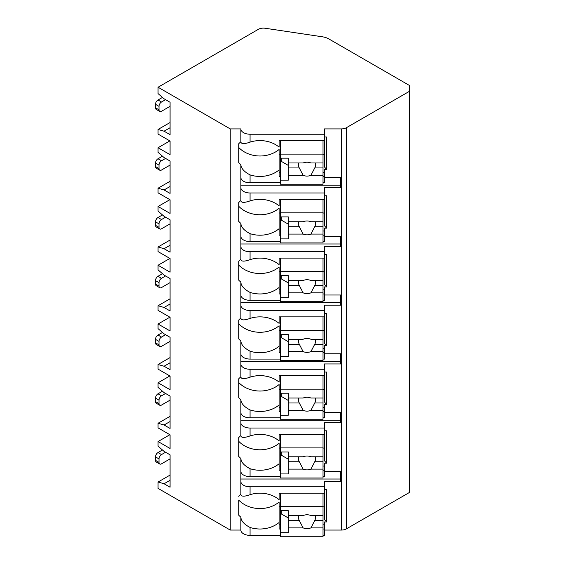 <?xml version="1.0" encoding="UTF-8"?>
<svg xmlns="http://www.w3.org/2000/svg" width="565" height="565" viewBox="0 0 565 565"><rect width="100%" height="100%" fill="white"/><g stroke="black" fill="none" stroke-linecap="round" stroke-linejoin="round"><path stroke-width="0.85" d="M169.881 434.711L158.059 441.54L158.059 446.166L164.069 451.371L170.079 454.839L170.079 487.228L164.069 483.76L158.059 482.023L158.059 488.386L230.238 530.055L240.86 530.055A9.21 5.318 0 0 0 250.069 535.373L280.53 535.373M323.025 535.373L324.444 535.373L324.444 529.01L323.025 529.01M324.444 530.055L341.401 530.055A7.084 4.089 0 0 0 346.409 528.854L409.498 492.433L409.498 85.499L328.823 38.928A14.167 8.178 0 0 0 322.354 36.789L265.155 28.25A7.084 4.089 0 0 0 258.375 29.316L158.059 87.236L230.238 128.905L240.86 128.905A9.21 5.318 0 0 0 250.069 134.223L324.444 134.223L324.444 128.905L341.401 128.905A7.084 4.089 0 0 0 346.409 127.704L409.498 91.283M324.444 471.295L340.737 471.295L340.737 481.472L324.444 481.472L324.444 486.79L250.069 486.79A9.21 5.318 0 0 1 240.86 481.472L240.86 494.347C241.093 496.642 244.165 496.762 250.069 494.7L250.069 486.79M324.444 430.805L326.57 430.805L326.57 463.194L324.444 463.194L324.444 470.25L323.025 470.25M240.86 412.535A9.21 5.318 0 0 0 250.069 417.846L250.069 409.943C244.165 406.857 241.093 403.424 240.86 399.66L240.86 435.587C241.093 437.882 244.165 437.995 250.069 435.933A26.915 21.979 180 0 1 279.11 440.905L279.11 434.386L324.444 434.386L324.444 422.712L340.737 422.712L340.737 412.535L324.444 412.535M324.444 372.045L326.57 372.045L326.57 404.434L324.444 404.434L324.444 411.49L323.025 411.49M240.86 353.768A9.21 5.318 0 0 0 250.069 359.086L250.069 351.183C244.165 348.096 241.093 344.664 240.86 340.9L240.86 376.827C241.093 379.122 244.165 379.235 250.069 377.173A26.915 21.979 180 0 1 279.11 382.138L279.11 375.626L324.444 375.626L324.444 363.952L340.737 363.952L340.737 353.768L324.444 353.768M324.444 313.285L326.57 313.285L326.57 345.674L324.444 345.674L324.444 352.722L323.025 352.722M240.86 295.008A9.21 5.318 0 0 0 250.069 300.326L250.069 292.416C244.165 289.329 241.093 285.904 240.86 282.133L240.86 318.067C241.093 320.362 244.165 320.475 250.069 318.413A26.915 21.979 180 0 1 279.11 323.378L279.11 316.866L324.444 316.866L324.444 305.192L340.737 305.192L340.737 295.008L324.444 295.008M324.444 254.525L326.57 254.525L326.57 286.914L324.444 286.914L324.444 293.962L323.025 293.962M240.86 236.248A9.21 5.318 0 0 0 250.069 241.566L250.069 233.656C244.165 230.569 241.093 227.144 240.86 223.373L240.86 259.3C241.093 261.595 244.165 261.715 250.069 259.653A26.915 21.979 180 0 1 279.11 264.618L279.11 258.106L324.444 258.106L324.444 246.425L340.737 246.425L340.737 236.248L324.444 236.248M324.444 195.765L326.57 195.765L326.57 228.154L324.444 228.154L324.444 235.202L323.025 235.202M240.86 177.488A9.21 5.318 0 0 0 250.069 182.806L250.069 174.896C244.165 171.809 241.093 168.384 240.86 164.613L240.86 200.54C241.093 202.835 244.165 202.955 250.069 200.893A26.915 21.979 180 0 1 279.11 205.858L279.11 199.346L324.444 199.346L324.444 187.665L340.737 187.665L340.737 177.488L324.444 177.488M324.444 137.005L326.57 137.005L326.57 169.387L324.444 169.387L324.444 176.442L323.025 176.442M324.444 489.573L326.57 489.573L326.57 521.954L324.444 521.954L324.444 529.01M250.069 476.613L250.069 468.703C244.165 465.617 241.093 462.191 240.86 458.42L240.86 471.295A9.21 5.318 0 0 0 250.069 476.613L280.53 476.613M323.025 476.613L324.444 476.613L324.444 470.25M324.444 134.223L324.444 140.586L279.11 140.586L279.11 147.098A26.915 21.979 180 0 0 250.069 142.133C244.165 144.195 241.093 144.075 240.86 141.78L240.86 128.905M240.86 530.055L240.86 517.18C241.093 520.951 244.165 524.377 250.069 527.463A26.915 21.979 180 0 0 279.11 522.498L279.11 502.052A26.915 21.979 180 0 1 238.734 500.074L238.734 515.202A26.915 21.979 180 0 0 240.86 517.18M240.86 187.665A9.21 5.318 0 0 0 250.069 192.983L324.444 192.983M240.86 246.425A9.21 5.318 0 0 0 250.069 251.743L324.444 251.743M240.86 305.192A9.21 5.318 0 0 0 250.069 310.503L324.444 310.503M240.86 363.952A9.21 5.318 0 0 0 250.069 369.27L324.444 369.27M240.86 422.712A9.21 5.318 0 0 0 250.069 428.03L324.444 428.03M240.86 141.78A26.915 21.979 180 0 0 238.734 143.757L238.734 162.635A26.915 21.979 180 0 0 240.86 164.613M240.86 471.295L240.86 481.472M240.86 494.347A26.915 21.979 180 0 0 238.734 496.324M230.238 530.055L230.238 128.905M240.86 200.54A26.915 21.979 180 0 0 238.734 202.517L238.734 221.395A26.915 21.979 180 0 0 240.86 223.373M240.86 259.3A26.915 21.979 180 0 0 238.734 261.277L238.734 280.162A26.915 21.979 180 0 0 240.86 282.133M240.86 318.067A26.915 21.979 180 0 0 238.734 320.037L238.734 338.922A26.915 21.979 180 0 0 240.86 340.9M240.86 376.827A26.915 21.979 180 0 0 238.734 378.797L238.734 397.682A26.915 21.979 180 0 0 240.86 399.66M240.86 435.587A26.915 21.979 180 0 0 238.734 437.564L238.734 456.442A26.915 21.979 180 0 0 240.86 458.42M240.86 479.021L340.737 479.021L340.737 471.295M323.025 182.806L324.444 182.806L324.444 176.442M323.025 241.566L324.444 241.566L324.444 235.202M323.025 300.326L324.444 300.326L324.444 293.962M323.025 359.086L324.444 359.086L324.444 352.722M323.025 417.846L324.444 417.846L324.444 411.49M250.069 494.7A26.915 21.979 180 0 1 279.11 499.665L279.11 493.153L324.444 493.153L324.444 486.79M324.444 140.586L324.444 166.936L326.57 169.387M324.444 172.254L323.025 172.254M280.53 172.254L279.11 172.254M279.11 154.259L280.53 154.259M323.025 154.259L324.444 154.259M280.53 176.442L279.11 176.442L279.11 149.485A26.915 21.979 180 0 1 238.734 147.507L238.734 143.757M280.53 529.01L279.11 529.01L279.11 522.498M250.069 182.806L280.53 182.806M250.069 174.896A26.915 21.979 180 0 0 279.11 169.931M250.069 241.566L280.53 241.566M250.069 233.656A26.915 21.979 180 0 0 279.11 228.691L279.11 208.245A26.915 21.979 180 0 1 238.734 206.267L238.734 202.517M280.53 235.202L279.11 235.202L279.11 228.691M250.069 300.326L280.53 300.326M250.069 292.416A26.915 21.979 180 0 0 279.11 287.451L279.11 267.005A26.915 21.979 180 0 1 238.734 265.027L238.734 261.277M280.53 293.962L279.11 293.962L279.11 287.451M250.069 359.086L280.53 359.086M250.069 351.183A26.915 21.979 180 0 0 279.11 346.211L279.11 325.765A26.915 21.979 180 0 1 238.734 323.787L238.734 320.037M280.53 352.722L279.11 352.722L279.11 346.211M250.069 417.846L280.53 417.846M250.069 409.943A26.915 21.979 180 0 0 279.11 404.971L279.11 384.525A26.915 21.979 180 0 1 238.734 382.547L238.734 378.797M280.53 411.49L279.11 411.49L279.11 404.971M250.069 468.703A26.915 21.979 180 0 0 279.11 463.738L279.11 443.285A26.915 21.979 180 0 1 238.734 441.314L238.734 437.564M280.53 470.25L279.11 470.25L279.11 463.738M280.53 140.586L280.53 184.183L323.025 184.183L323.025 167.946L314.747 167.946A8.503 6.942 180 0 0 315.517 165.058A8.503 6.942 180 0 0 315.129 162.981M280.53 158.158L288.32 158.158L288.32 162.981L303.115 162.981A8.503 6.942 180 0 1 307.021 162.204A8.503 6.942 180 0 1 310.927 162.981L323.025 162.981L323.025 154.111L280.53 154.111M280.53 180.136L288.32 180.136L288.32 175.312L303.115 175.312A8.503 6.942 180 0 0 307.021 176.089A8.503 6.942 180 0 0 310.927 175.312L323.025 175.312M288.32 175.312L288.32 162.981M298.906 162.981A8.503 6.942 180 0 0 298.518 165.058A8.503 6.942 180 0 0 299.295 167.946L288.32 167.946M299.295 167.946L303.115 175.312M310.927 175.312L314.747 167.946M288.32 165.411L281.236 161.322L281.236 158.158M323.025 167.946L323.025 162.981M323.025 140.586L323.025 154.111M324.444 524.821L323.025 524.821M280.53 524.821L279.11 524.821M326.57 521.954L324.444 519.503L324.444 493.153M279.11 506.826L280.53 506.826M323.025 506.826L324.444 506.826M280.53 493.153L280.53 536.75L323.025 536.75L323.025 520.513L314.747 520.513A8.503 6.942 180 0 0 315.517 517.625A8.503 6.942 180 0 0 315.129 515.548M280.53 510.725L288.32 510.725L288.32 515.548L303.115 515.548A8.503 6.942 180 0 1 307.021 514.772A8.503 6.942 180 0 1 310.927 515.548L323.025 515.548L323.025 506.678L280.53 506.678M280.53 532.703L288.32 532.703L288.32 527.88L303.115 527.88A8.503 6.942 180 0 0 307.021 528.656A8.503 6.942 180 0 0 310.927 527.88L323.025 527.88M288.32 527.88L288.32 515.548M298.906 515.548A8.503 6.942 180 0 0 298.518 517.625A8.503 6.942 180 0 0 299.295 520.513L288.32 520.513M299.295 520.513L303.115 527.88M310.927 527.88L314.747 520.513M288.32 517.978L281.236 513.889L281.236 510.725M323.025 520.513L323.025 515.548M323.025 493.153L323.025 506.678M240.86 185.214L340.737 185.214L340.737 177.488M324.444 199.346L324.444 225.696L326.57 228.154M324.444 231.014L323.025 231.014M280.53 231.014L279.11 231.014M279.11 213.019L280.53 213.019M323.025 213.019L324.444 213.019M280.53 199.346L280.53 242.943L323.025 242.943L323.025 226.706L314.747 226.706A8.503 6.942 180 0 0 315.517 223.818A8.503 6.942 180 0 0 315.129 221.741M280.53 216.918L288.32 216.918L288.32 221.741L303.115 221.741A8.503 6.942 180 0 1 307.021 220.964A8.503 6.942 180 0 1 310.927 221.741L323.025 221.741L323.025 212.871L280.53 212.871M280.53 238.896L288.32 238.896L288.32 234.072L303.115 234.072A8.503 6.942 180 0 0 307.021 234.849A8.503 6.942 180 0 0 310.927 234.072L323.025 234.072M288.32 234.072L288.32 221.741M298.906 221.741A8.503 6.942 180 0 0 298.518 223.818A8.503 6.942 180 0 0 299.295 226.706L288.32 226.706M299.295 226.706L303.115 234.072M310.927 234.072L314.747 226.706M288.32 224.171L281.236 220.082L281.236 216.918M323.025 226.706L323.025 221.741M323.025 199.346L323.025 212.871M240.86 243.974L340.737 243.974L340.737 236.248M324.444 258.106L324.444 284.456L326.57 286.914M324.444 289.774L323.025 289.774M280.53 289.774L279.11 289.774M279.11 271.779L280.53 271.779M323.025 271.779L324.444 271.779M280.53 258.106L280.53 301.703L323.025 301.703L323.025 285.473L314.747 285.473A8.503 6.942 180 0 0 315.517 282.578A8.503 6.942 180 0 0 315.129 280.501M280.53 275.678L288.32 275.678L288.32 280.501L303.115 280.501A8.503 6.942 180 0 1 307.021 279.724A8.503 6.942 180 0 1 310.927 280.501L323.025 280.501L323.025 271.631L280.53 271.631M280.53 297.656L288.32 297.656L288.32 292.832L303.115 292.832A8.503 6.942 180 0 0 307.021 293.609A8.503 6.942 180 0 0 310.927 292.832L323.025 292.832M288.32 292.832L288.32 280.501M298.906 280.501A8.503 6.942 180 0 0 298.518 282.578A8.503 6.942 180 0 0 299.295 285.473L288.32 285.473M299.295 285.473L303.115 292.832M310.927 292.832L314.747 285.473M288.32 282.931L281.236 278.842L281.236 275.678M323.025 285.473L323.025 280.501M323.025 258.106L323.025 271.631M240.86 302.734L340.737 302.734L340.737 295.008M324.444 316.866L324.444 343.223L326.57 345.674M324.444 348.534L323.025 348.534M280.53 348.534L279.11 348.534M279.11 330.539L280.53 330.539M323.025 330.539L324.444 330.539M280.53 316.866L280.53 360.463L323.025 360.463L323.025 344.233L314.747 344.233A8.503 6.942 180 0 0 315.517 341.338A8.503 6.942 180 0 0 315.129 339.268M280.53 334.438L288.32 334.438L288.32 339.268L303.115 339.268A8.503 6.942 180 0 1 307.021 338.491A8.503 6.942 180 0 1 310.927 339.268L323.025 339.268L323.025 330.391L280.53 330.391M280.53 356.416L288.32 356.416L288.32 351.592L303.115 351.592A8.503 6.942 180 0 0 307.021 352.369A8.503 6.942 180 0 0 310.927 351.592L323.025 351.592M288.32 351.592L288.32 339.268M298.906 339.268A8.503 6.942 180 0 0 298.518 341.338A8.503 6.942 180 0 0 299.295 344.233L288.32 344.233M299.295 344.233L303.115 351.592M310.927 351.592L314.747 344.233M288.32 341.698L281.236 337.609L281.236 334.438M323.025 344.233L323.025 339.268M323.025 316.866L323.025 330.391M240.86 361.494L340.737 361.494L340.737 353.768M324.444 375.626L324.444 401.983L326.57 404.434M324.444 407.294L323.025 407.294M280.53 407.294L279.11 407.294M279.11 389.306L280.53 389.306M323.025 389.306L324.444 389.306M280.53 375.626L280.53 419.23L323.025 419.23L323.025 402.993L314.747 402.993A8.503 6.942 180 0 0 315.517 400.098A8.503 6.942 180 0 0 315.129 398.028M280.53 393.205L288.32 393.205L288.32 398.028L303.115 398.028A8.503 6.942 180 0 1 307.021 397.252A8.503 6.942 180 0 1 310.927 398.028L323.025 398.028L323.025 389.151L280.53 389.151M280.53 415.176L288.32 415.176L288.32 410.352L303.115 410.352A8.503 6.942 180 0 0 307.021 411.129A8.503 6.942 180 0 0 310.927 410.352L323.025 410.352M288.32 410.352L288.32 398.028M298.906 398.028A8.503 6.942 180 0 0 298.518 400.098A8.503 6.942 180 0 0 299.295 402.993L288.32 402.993M299.295 402.993L303.115 410.352M310.927 410.352L314.747 402.993M288.32 400.458L281.236 396.369L281.236 393.205M323.025 402.993L323.025 398.028M323.025 375.626L323.025 389.151M240.86 420.254L340.737 420.254L340.737 412.535M324.444 434.386L324.444 460.743L326.57 463.194M324.444 466.061L323.025 466.061M280.53 466.061L279.11 466.061M279.11 448.066L280.53 448.066M323.025 448.066L324.444 448.066M280.53 434.386L280.53 477.99L323.025 477.99L323.025 461.753L314.747 461.753A8.503 6.942 180 0 0 315.517 458.865A8.503 6.942 180 0 0 315.129 456.788M280.53 451.965L288.32 451.965L288.32 456.788L303.115 456.788A8.503 6.942 180 0 1 307.021 456.012A8.503 6.942 180 0 1 310.927 456.788L323.025 456.788L323.025 447.911L280.53 447.911M280.53 473.943L288.32 473.943L288.32 469.112L303.115 469.112A8.503 6.942 180 0 0 307.021 469.889A8.503 6.942 180 0 0 310.927 469.112L323.025 469.112M288.32 469.112L288.32 456.788M298.906 456.788A8.503 6.942 180 0 0 298.518 458.865A8.503 6.942 180 0 0 299.295 461.753L288.32 461.753M299.295 461.753L303.115 469.112M310.927 469.112L314.747 461.753M288.32 459.218L281.236 455.129L281.236 451.965M323.025 461.753L323.025 456.788M323.025 434.386L323.025 447.911M169.881 375.951L158.059 382.773L158.059 387.399L164.069 392.611L170.079 396.079L170.079 428.468L164.069 424.993L158.059 423.263L158.059 427.889L170.079 434.831L170.079 448.476L158.059 441.54M158.059 382.773L170.079 389.716L170.079 376.064L158.059 369.129L158.059 364.503L170.079 357.56M169.881 317.191L158.059 324.013L158.059 328.639L164.069 333.844L170.079 337.319L170.079 369.708L164.069 366.233L158.059 364.503M158.059 324.013L170.079 330.956L170.079 317.304L158.059 310.369L158.059 305.736L170.079 298.8M169.881 258.431L158.059 265.253L158.059 269.879L164.069 275.084L170.079 278.559L170.079 310.941L164.069 307.473L158.059 305.736M158.059 265.253L170.079 272.196L170.079 258.544L158.059 251.602L158.059 246.976L170.079 240.04M169.881 199.671L158.059 206.493L158.059 211.119L164.069 216.324L170.079 219.792L170.079 252.181L164.069 248.713L158.059 246.976M158.059 206.493L170.079 213.436L170.079 199.784L158.059 192.842L158.059 188.216L170.079 181.273M169.881 140.904L158.059 147.733L158.059 152.359L164.069 157.564L170.079 161.032L170.079 193.421L164.069 189.953L158.059 188.216M158.059 147.733L170.079 154.669L170.079 141.024L158.059 134.082L158.059 129.456L170.079 122.513M158.059 87.236L158.059 93.599L164.069 98.804L170.079 102.272L170.079 134.661L164.069 131.193L158.059 129.456M164.069 131.193L170.079 127.718M158.059 482.023L170.079 475.08M158.059 423.263L170.079 416.32M164.069 483.76L170.079 480.285M170.079 458.886L161.512 463.83A3.538 2.048 120 0 1 159.747 464.006A3.538 2.048 120 0 1 159.012 462.389L159.012 458.914A3.538 2.048 120 0 1 161.512 454.578L165.573 452.24M159.747 464.006L156.237 461.986A3.538 2.048 -60 0 1 155.502 460.362L155.502 456.894A3.538 2.048 -60 0 1 158.009 452.558L162.466 449.98M164.069 189.953L170.079 186.478M170.079 165.079L161.512 170.03A3.538 2.048 120 0 1 159.747 170.199A3.538 2.048 120 0 1 159.012 168.582L159.012 165.114A3.538 2.048 120 0 1 161.512 160.771L165.573 158.433M159.747 170.199L156.237 168.179A3.538 2.048 -60 0 1 155.502 166.555L155.502 163.087A3.538 2.048 -60 0 1 158.009 158.751L162.466 156.173M164.069 248.713L170.079 245.245M170.079 223.846L161.512 228.79A3.538 2.048 120 0 1 159.747 228.966A3.538 2.048 120 0 1 159.012 227.342L159.012 223.874A3.538 2.048 120 0 1 161.512 219.538L165.573 217.193M159.747 228.966L156.237 226.939A3.538 2.048 -60 0 1 155.502 225.315L155.502 221.847A3.538 2.048 -60 0 1 158.009 217.511L162.466 214.933M164.069 307.473L170.079 304.005M170.079 282.606L161.512 287.55A3.538 2.048 120 0 1 159.747 287.726A3.538 2.048 120 0 1 159.012 286.102L159.012 282.634A3.538 2.048 120 0 1 161.512 278.298L165.573 275.953M159.747 287.726L156.237 285.699A3.538 2.048 -60 0 1 155.502 284.082L155.502 280.607A3.538 2.048 -60 0 1 158.009 276.271L162.466 273.7M164.069 366.233L170.079 362.765M170.079 341.366L161.512 346.31A3.538 2.048 120 0 1 159.747 346.486A3.538 2.048 120 0 1 159.012 344.862L159.012 341.394A3.538 2.048 120 0 1 161.512 337.058L165.573 334.713M159.747 346.486L156.237 344.459A3.538 2.048 -60 0 1 155.502 342.842L155.502 339.367A3.538 2.048 -60 0 1 158.009 335.031L162.466 332.46M164.069 424.993L170.079 421.525M170.079 400.126L161.512 405.07A3.538 2.048 120 0 1 159.747 405.246A3.538 2.048 120 0 1 159.012 403.629L159.012 400.154A3.538 2.048 120 0 1 161.512 395.818L165.573 393.473M159.747 405.246L156.237 403.219A3.538 2.048 -60 0 1 155.502 401.602L155.502 398.134A3.538 2.048 -60 0 1 158.009 393.791L162.466 391.22M170.079 106.319L161.512 111.263A3.538 2.048 120 0 1 159.747 111.439A3.538 2.048 120 0 1 159.012 109.822L159.012 106.347A3.538 2.048 120 0 1 161.512 102.011L165.573 99.673M159.747 111.439L156.237 109.419A3.538 2.048 -60 0 1 155.502 107.795L155.502 104.327A3.538 2.048 -60 0 1 158.009 99.991L162.466 97.413M346.409 528.854L346.409 127.704M341.401 530.055L341.401 128.905M250.069 142.133L250.069 134.223M250.069 535.373L250.069 527.463M250.069 200.893L250.069 192.983M250.069 259.653L250.069 251.743M250.069 318.413L250.069 310.503M250.069 377.173L250.069 369.27M250.069 435.933L250.069 428.03M155.502 460.362L159.012 462.389M158.009 452.558L161.512 454.578M155.502 456.894L159.012 458.914M155.502 166.555L159.012 168.582M158.009 158.751L161.512 160.771M155.502 163.087L159.012 165.114M155.502 225.315L159.012 227.342M158.009 217.511L161.512 219.538M155.502 221.847L159.012 223.874M155.502 284.082L159.012 286.102M158.009 276.271L161.512 278.298M155.502 280.607L159.012 282.634M155.502 342.842L159.012 344.862M158.009 335.031L161.512 337.058M155.502 339.367L159.012 341.394M155.502 401.602L159.012 403.629M158.009 393.791L161.512 395.818M155.502 398.134L159.012 400.154M155.502 107.795L159.012 109.822M158.009 99.991L161.512 102.011M155.502 104.327L159.012 106.347"/></g></svg>
